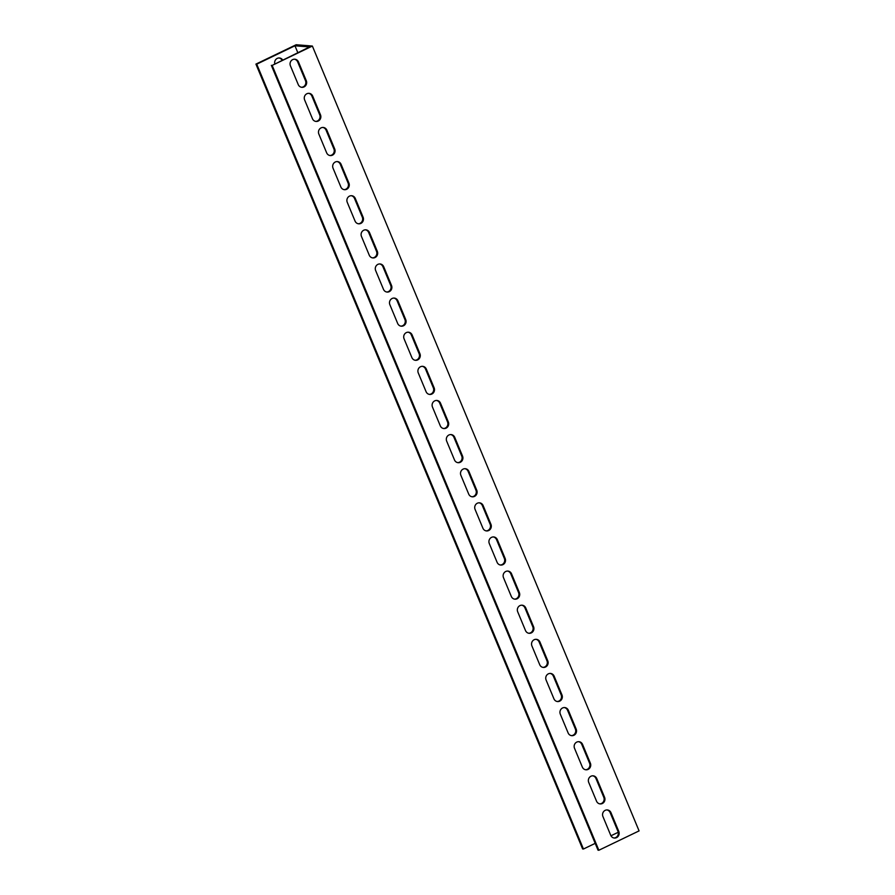 <?xml version="1.0" encoding="UTF-8"?>
<svg xmlns="http://www.w3.org/2000/svg" width="895" height="895" viewBox="0 0 895 895"><rect width="100%" height="100%" fill="white"/><g stroke="black" fill="none" stroke-linecap="round" stroke-linejoin="round"><path stroke-width="1.34" d="M308.35 47.983L312.366 46.048L639.075 830.896L598.856 850.25L272.158 65.402L308.35 47.983M610.972 812.671L618.781 831.444A4.688 4.397 -85.4 0 1 614.384 838.044A4.688 4.397 -85.4 0 1 610.737 835.315L602.928 816.542A4.688 4.397 -85.4 0 1 607.325 809.941A4.688 4.397 -85.4 0 1 610.972 812.671L610.155 812.615A4.688 4.397 94.6 0 0 606.911 809.93M596.764 778.549L604.584 797.322A4.688 4.397 -85.4 0 1 600.187 803.923A4.688 4.397 -85.4 0 1 596.54 801.193L588.72 782.42A4.688 4.397 -85.4 0 1 593.116 775.82A4.688 4.397 -85.4 0 1 596.764 778.549L595.958 778.482A4.688 4.397 94.6 0 0 592.714 775.808M582.567 744.427L590.376 763.2A4.688 4.397 -85.4 0 1 585.979 769.801A4.688 4.397 -85.4 0 1 582.332 767.071L574.523 748.298A4.688 4.397 -85.4 0 1 578.908 741.687A4.688 4.397 -85.4 0 1 582.567 744.427L581.75 744.36A4.688 4.397 94.6 0 0 578.506 741.675M568.359 710.306L576.167 729.067A4.688 4.397 -85.4 0 1 571.771 735.679A4.688 4.397 -85.4 0 1 568.124 732.938L560.315 714.176A4.688 4.397 -85.4 0 1 564.711 707.565A4.688 4.397 -85.4 0 1 568.359 710.306L567.542 710.238A4.688 4.397 94.6 0 0 564.297 707.553M554.15 676.184L561.97 694.945A4.688 4.397 -85.4 0 1 557.574 701.557A4.688 4.397 -85.4 0 1 553.927 698.816L546.107 680.055A4.688 4.397 -85.4 0 1 550.503 673.443A4.688 4.397 -85.4 0 1 554.15 676.184L553.345 676.117A4.688 4.397 94.6 0 0 550.101 673.432M539.953 642.051L547.762 660.823A4.688 4.397 -85.4 0 1 543.366 667.435A4.688 4.397 -85.4 0 1 539.719 664.694L531.91 645.921A4.688 4.397 -85.4 0 1 536.295 639.321A4.688 4.397 -85.4 0 1 539.953 642.051L539.137 641.995A4.688 4.397 94.6 0 0 535.892 639.31M525.745 607.929L533.554 626.701A4.688 4.397 -85.4 0 1 529.158 633.302A4.688 4.397 -85.4 0 1 525.51 630.572L517.702 611.8A4.688 4.397 -85.4 0 1 522.098 605.199A4.688 4.397 -85.4 0 1 525.745 607.929L524.929 607.862A4.688 4.397 94.6 0 0 521.684 605.188M511.537 573.807L519.357 592.579A4.688 4.397 -85.4 0 1 514.961 599.18A4.688 4.397 -85.4 0 1 511.313 596.45L503.493 577.678A4.688 4.397 -85.4 0 1 507.89 571.077A4.688 4.397 -85.4 0 1 511.537 573.807L510.732 573.74A4.688 4.397 94.6 0 0 507.487 571.055M497.34 539.685L505.149 558.458A4.688 4.397 -85.4 0 1 500.752 565.058A4.688 4.397 -85.4 0 1 497.105 562.328L489.296 543.556A4.688 4.397 -85.4 0 1 493.682 536.944A4.688 4.397 -85.4 0 1 497.34 539.685L496.524 539.618A4.688 4.397 94.6 0 0 493.279 536.933M483.132 505.563L490.941 524.325A4.688 4.397 -85.4 0 1 486.544 530.936A4.688 4.397 -85.4 0 1 482.897 528.195L475.088 509.434A4.688 4.397 -85.4 0 1 479.485 502.822A4.688 4.397 -85.4 0 1 483.132 505.563L482.315 505.496A4.688 4.397 94.6 0 0 479.071 502.811M468.924 471.441L476.744 490.203A4.688 4.397 -85.4 0 1 472.347 496.814A4.688 4.397 -85.4 0 1 468.7 494.074L460.88 475.312A4.688 4.397 -85.4 0 1 465.277 468.7A4.688 4.397 -85.4 0 1 468.924 471.441L468.119 471.374A4.688 4.397 94.6 0 0 464.874 468.689M454.727 437.308L462.536 456.081A4.688 4.397 -85.4 0 1 458.139 462.693A4.688 4.397 -85.4 0 1 454.492 459.952L446.683 441.179A4.688 4.397 -85.4 0 1 451.069 434.578A4.688 4.397 -85.4 0 1 454.727 437.308L453.91 437.252A4.688 4.397 94.6 0 0 450.666 434.567M440.519 403.186L448.328 421.959A4.688 4.397 -85.4 0 1 443.931 428.56A4.688 4.397 -85.4 0 1 440.284 425.83L432.475 407.057A4.688 4.397 -85.4 0 1 436.872 400.457A4.688 4.397 -85.4 0 1 440.519 403.186L439.702 403.119A4.688 4.397 94.6 0 0 436.458 400.445M426.311 369.064L434.131 387.837A4.688 4.397 -85.4 0 1 429.734 394.438A4.688 4.397 -85.4 0 1 426.087 391.708L418.267 372.935A4.688 4.397 -85.4 0 1 422.664 366.335A4.688 4.397 -85.4 0 1 426.311 369.064L425.505 368.997A4.688 4.397 94.6 0 0 422.261 366.312M412.114 334.943L419.923 353.704A4.688 4.397 -85.4 0 1 415.526 360.316A4.688 4.397 -85.4 0 1 411.879 357.575L404.07 338.813A4.688 4.397 -85.4 0 1 408.456 332.202A4.688 4.397 -85.4 0 1 412.114 334.943L411.297 334.875A4.688 4.397 94.6 0 0 408.053 332.19M397.906 300.821L405.715 319.582A4.688 4.397 -85.4 0 1 401.318 326.194A4.688 4.397 -85.4 0 1 397.671 323.453L389.862 304.692A4.688 4.397 -85.4 0 1 394.259 298.08A4.688 4.397 -85.4 0 1 397.906 300.821L397.089 300.754A4.688 4.397 94.6 0 0 393.845 298.069M383.698 266.699L391.518 285.46A4.688 4.397 -85.4 0 1 387.121 292.072A4.688 4.397 -85.4 0 1 383.474 289.331L375.654 270.57A4.688 4.397 -85.4 0 1 380.051 263.958A4.688 4.397 -85.4 0 1 383.698 266.699L382.892 266.632A4.688 4.397 94.6 0 0 379.648 263.947M369.501 232.566L377.31 251.338A4.688 4.397 -85.4 0 1 372.913 257.939A4.688 4.397 -85.4 0 1 369.266 255.209L361.457 236.437A4.688 4.397 -85.4 0 1 365.842 229.836A4.688 4.397 -85.4 0 1 369.501 232.566L368.684 232.51A4.688 4.397 94.6 0 0 365.44 229.825M355.293 198.444L363.101 217.216A4.688 4.397 -85.4 0 1 358.705 223.817A4.688 4.397 -85.4 0 1 355.058 221.087L347.249 202.315A4.688 4.397 -85.4 0 1 351.645 195.714A4.688 4.397 -85.4 0 1 355.293 198.444L354.476 198.377A4.688 4.397 94.6 0 0 351.232 195.703M341.084 164.322L348.905 183.095A4.688 4.397 -85.4 0 1 344.508 189.695A4.688 4.397 -85.4 0 1 340.861 186.965L333.041 168.193A4.688 4.397 -85.4 0 1 337.437 161.592A4.688 4.397 -85.4 0 1 341.084 164.322L340.279 164.255A4.688 4.397 94.6 0 0 337.035 161.57M326.888 130.2L334.696 148.962A4.688 4.397 -85.4 0 1 330.3 155.573A4.688 4.397 -85.4 0 1 326.653 152.832L318.844 134.071A4.688 4.397 -85.4 0 1 323.229 127.459A4.688 4.397 -85.4 0 1 326.888 130.2L326.071 130.133A4.688 4.397 94.6 0 0 322.826 127.448M312.679 96.078L320.488 114.84A4.688 4.397 -85.4 0 1 316.092 121.451A4.688 4.397 -85.4 0 1 312.444 118.711L304.636 99.949A4.688 4.397 -85.4 0 1 309.032 93.337A4.688 4.397 -85.4 0 1 312.679 96.078L311.863 96.011A4.688 4.397 94.6 0 0 308.618 93.326M298.471 61.945L306.291 80.718A4.688 4.397 -85.4 0 1 301.895 87.33A4.688 4.397 -85.4 0 1 298.248 84.589L290.428 65.827A4.688 4.397 -85.4 0 1 294.824 59.215A4.688 4.397 -85.4 0 1 298.471 61.945L297.666 61.889A4.688 4.397 94.6 0 0 294.421 59.204M595.197 843.358L583.439 849.019L256.742 64.171L255.925 64.104L296.144 44.75L312.366 46.048M297.789 52.615L294.947 45.779L256.742 64.171M610.961 835.773L618.244 832.272M274.743 63.702A4.688 4.397 -85.4 0 1 282.63 59.909M294.947 45.779L309.547 46.954L272.158 65.402M598.856 850.25L598.039 850.183L271.342 65.335M301.492 87.274A4.688 4.397 94.6 0 0 305.475 80.651L297.666 61.889M315.689 121.396A4.688 4.397 94.6 0 0 319.683 114.773L311.863 96.011M329.897 155.517A4.688 4.397 94.6 0 0 333.88 148.906L326.071 130.133M344.105 189.639A4.688 4.397 94.6 0 0 348.088 183.027L340.279 164.255M358.302 223.772A4.688 4.397 94.6 0 0 362.296 217.149L354.476 198.377M372.51 257.894A4.688 4.397 94.6 0 0 376.493 251.271L368.684 232.51M386.718 292.016A4.688 4.397 94.6 0 0 390.701 285.393L382.892 266.632M400.915 326.138A4.688 4.397 94.6 0 0 404.909 319.526L397.089 300.754M415.123 360.26A4.688 4.397 94.6 0 0 419.106 353.648L411.297 334.875M429.331 394.382A4.688 4.397 94.6 0 0 433.314 387.77L425.505 368.997M443.528 428.515A4.688 4.397 94.6 0 0 447.522 421.892L439.702 403.119M457.737 462.637A4.688 4.397 94.6 0 0 461.719 456.014L453.91 437.252M471.945 496.759A4.688 4.397 94.6 0 0 475.927 490.136L468.119 471.374M486.142 530.88A4.688 4.397 94.6 0 0 490.136 524.269L482.315 505.496M500.35 565.002A4.688 4.397 94.6 0 0 504.332 558.39L496.524 539.618M514.558 599.135A4.688 4.397 94.6 0 0 518.541 592.512L510.732 573.74M528.755 633.257A4.688 4.397 94.6 0 0 532.749 626.634L524.929 607.862M542.963 667.379A4.688 4.397 94.6 0 0 546.946 660.756L539.137 641.995M557.171 701.501A4.688 4.397 94.6 0 0 561.154 694.878L553.345 676.117M571.368 735.623A4.688 4.397 94.6 0 0 575.362 729.011L567.542 710.238M585.576 769.745A4.688 4.397 94.6 0 0 589.559 763.133L581.75 744.36M599.784 803.878A4.688 4.397 94.6 0 0 603.767 797.255L595.958 778.482M613.981 838A4.688 4.397 94.6 0 0 617.975 831.377L610.155 812.615M255.925 64.104L582.634 848.952L583.439 849.019M282.026 60.2A4.688 4.397 94.6 0 0 279.005 57.974M618.781 831.444L617.975 831.377M604.584 797.322L603.767 797.255M590.376 763.2L589.559 763.133M576.167 729.067L575.362 729.011M561.97 694.945L561.154 694.878M547.762 660.823L546.946 660.756M533.554 626.701L532.749 626.634M519.357 592.579L518.541 592.512M505.149 558.458L504.332 558.39M490.941 524.325L490.136 524.269M476.744 490.203L475.927 490.136M462.536 456.081L461.719 456.014M448.328 421.959L447.522 421.892M434.131 387.837L433.314 387.77M419.923 353.704L419.106 353.648M405.715 319.582L404.909 319.526M391.518 285.46L390.701 285.393M377.31 251.338L376.493 251.271M363.101 217.216L362.296 217.149M348.905 183.095L348.088 183.027M334.696 148.962L333.88 148.906M320.488 114.84L319.683 114.773M306.291 80.718L305.475 80.651"/></g></svg>
